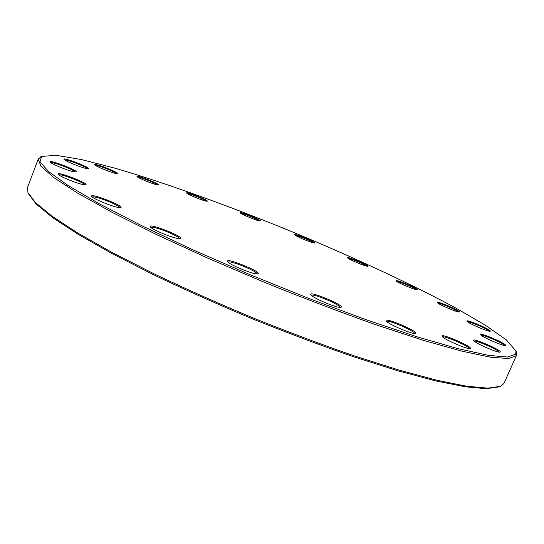 <?xml version="1.0" encoding="UTF-8"?>
<svg xmlns="http://www.w3.org/2000/svg" width="544" height="544" viewBox="0 0 544 544"><rect width="100%" height="100%" fill="white"/><g stroke="black" fill="none" stroke-linecap="round" stroke-linejoin="round"><path stroke-width="0.82" d="M516.086 351.281L516.528 352.362L516.31 355.681L508.518 358.537L490.545 357.204L461.972 351.186L423.157 340.265L375.503 324.618C340.034 312.025 302.974 297.922 264.33 282.288L207.985 258.244L156.155 234.389L111.955 212.255L77.506 193.059L53.829 177.602L40.963 166.28L38.209 159.106L41.33 156.57M38.209 159.106L27.52 187.496L27.941 192.637L35.557 202.667L51.945 216.131L77.384 232.798L111.568 252.198L153.456 273.537C184.681 288.422 217.709 303.151 252.545 317.716C287.572 331.806 321.429 344.508 354.117 355.83L398.929 370.049L436.886 380.242L466.704 386.233L487.825 388.158L500.29 386.362L503.941 383.5L516.521 355.28M498.732 386.92L486.214 388.702L465.113 386.784L435.384 380.827L397.603 370.702L353.042 356.578C320.566 345.331 286.926 332.717 252.13 318.723C217.532 304.252 184.715 289.619 153.694 274.822L112.05 253.586L78.044 234.267L52.693 217.641L36.326 204.184L28.662 194.126M515.719 354.226L515.95 350.962L506.478 340.027L485.445 325.244L455.546 307.877C409.564 283.111 349.819 255.598 288.415 230.255C226.896 205.183 165.036 182.818 114.913 168.171L81.423 159.542L56.073 155.298L41.65 156.434L39.964 161.813L48.545 171.544L68.422 185.722L99.892 204.109L142.27 225.978L193.603 250.145L250.757 275.012L309.754 298.799L366.336 319.811L416.684 336.695L457.912 348.622L488.349 355.334L507.477 357.027L515.719 354.226M119.544 207.618C113.852 207.325 91.746 198.315 91.63 196.241C89.978 192.678 124.556 206.054 120.87 207.536L119.544 207.618M179.5 238.687C174.284 238.836 150.443 229.024 150.3 226.664C148.553 222.741 184.484 236.912 180.479 238.558L179.5 238.687M257.407 273.87C253.096 274.591 227.589 263.935 227.446 261.358C225.665 257.224 262.14 272.034 257.965 273.748L257.407 273.87M340.836 307.319C337.708 308.611 310.889 297.221 310.767 294.562C309.019 290.448 345.168 305.592 341.04 307.251L340.836 307.319M415.528 333.363L415.514 333.363C413.522 335.063 386.118 323.272 386.036 320.688C384.377 316.819 419.336 331.826 415.528 333.363L415.419 333.404M470.356 348.48L470.261 348.541C468.466 350.071 442.054 338.538 442.034 336.226C440.477 332.792 472.913 346.814 470.356 348.48M500.215 352.002L500.113 352.07C498.549 353.437 473.43 342.421 473.457 340.394C472.042 337.396 502.098 350.411 500.215 352.002M505.58 345.406L505.498 345.467C504.166 346.684 480.474 336.328 480.549 334.574C479.271 331.942 507.26 344.046 505.58 345.406M490.273 331.187L490.226 331.221C489.09 332.316 466.8 322.66 466.895 321.116C465.746 318.784 492.089 330.12 490.273 331.187M459.211 311.896L459.204 311.902C458.218 312.909 437.152 303.878 437.254 302.498C436.22 300.39 461.387 311.154 459.211 311.896M417.051 289.7C415.664 290.401 396.1 282.071 396.216 280.84C395.25 278.909 419.152 289.014 417.112 289.68L417.051 289.7M367.71 266.295C365.854 266.696 347.521 258.951 347.65 257.822C346.732 256 369.804 265.628 367.866 266.261L367.71 266.295M314.384 243.005C312.045 243.148 294.61 235.831 294.739 234.763C293.835 232.988 316.56 242.345 314.67 242.971L314.384 243.005M259.808 220.952C256.958 220.857 240.088 213.826 240.203 212.779C239.292 211.004 262.154 220.293 260.25 220.925L259.808 220.952M206.591 201.205C203.204 200.906 186.558 194.011 186.667 192.957C185.715 191.114 209.195 200.525 207.223 201.192L206.591 201.205M157.59 184.94C153.66 184.464 136.891 177.568 136.979 176.453C135.966 174.495 160.555 184.219 158.454 184.946L157.59 184.94C156.38 183.457 141.991 177.623 138.292 177.106L137.625 177.045M116.28 173.536C111.792 172.931 94.568 165.886 94.629 164.682C93.527 162.527 119.68 172.747 117.382 173.563L116.28 173.536M86.945 168.62C81.92 167.926 63.913 160.602 63.934 159.256C62.71 156.842 90.841 167.715 88.271 168.647L86.945 168.62M74.616 171.911C69.142 171.217 50.034 163.465 50.007 161.922C48.647 159.174 79.002 170.83 76.092 171.924L74.616 171.911M84.347 184.804C78.608 184.226 58.113 175.916 58.038 174.128C56.528 170.979 89.141 183.491 85.843 184.776L84.347 184.804M84.946 184.865C84.578 183.076 65.94 175.501 60.207 174.808L58.657 174.794M75.201 171.986C74.535 170.326 57.44 163.411 52.095 162.642L50.64 162.568M119.966 207.645C119.945 205.714 99.518 197.322 93.69 196.853L92.228 196.935M179.574 238.687C179.867 236.586 157.556 227.29 152.055 227.215L150.878 227.385M87.387 168.681C86.476 167.117 70.625 160.718 65.804 159.97L64.573 159.875M116.511 173.57C115.423 172.06 100.477 166.015 96.22 165.369L95.275 165.281M206.366 201.171C205.068 199.696 190.903 193.922 187.721 193.569L187.306 193.535M259.393 220.891C258.033 219.395 243.746 213.54 241.053 213.37L240.842 213.357M313.813 242.937C312.406 241.393 297.67 235.307 295.419 235.341L295.372 235.341M367.003 266.22C365.609 264.636 350.377 258.278 348.282 258.407M416.242 289.646C414.902 287.994 398.936 281.248 396.841 281.438M458.327 311.875C457.076 310.134 439.96 302.811 437.872 303.11M489.335 331.208C488.24 329.358 469.554 321.273 467.5 321.749M504.601 345.474C503.73 343.482 483.133 334.499 481.141 335.233M499.202 352.104C498.644 349.962 475.925 340.02 474.042 341.081M469.35 348.602C469.159 346.304 444.339 335.485 442.605 336.933M414.603 333.458C414.8 331.085 389.116 319.947 386.716 321.348M340.122 307.367C340.578 305.021 315.296 294.148 311.719 295.14L311.324 295.29M257.054 273.877C257.536 271.633 233.492 261.44 228.786 261.888L228.011 262.086M41.65 156.434L40.256 157.026M515.95 350.962L516.528 352.362"/></g></svg>
